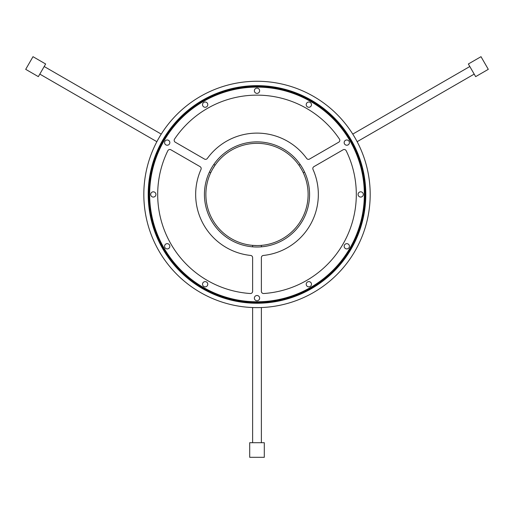 <?xml version="1.0" encoding="UTF-8"?>
<svg xmlns="http://www.w3.org/2000/svg" width="514" height="514" viewBox="0 0 514 514"><rect width="100%" height="100%" fill="white"/><g stroke="black" fill="none" stroke-linecap="round" stroke-linejoin="round"><path stroke-width="0.77" d="M204.469 159.057A2.191 2.191 0 0 0 207.341 158.447A61.333 61.333 0 0 1 306.659 158.447A2.191 2.191 0 0 0 309.531 159.057L338.72 142.205A2.191 2.191 0 0 0 339.446 139.088A99.305 99.305 0 0 0 174.554 139.088A2.191 2.191 0 0 0 175.28 142.205L204.469 159.057M313.913 166.645A2.191 2.191 0 0 0 313.007 169.44A61.333 61.333 0 0 1 263.348 255.452A2.191 2.191 0 0 0 261.382 257.63L261.382 291.335A2.191 2.191 0 0 0 263.721 293.52A99.305 99.305 0 0 0 346.166 150.724A2.191 2.191 0 0 0 343.101 149.792L313.913 166.645M250.279 293.52A2.191 2.191 0 0 0 252.618 291.335L252.618 257.63A2.191 2.191 0 0 0 250.652 255.452A61.333 61.333 0 0 1 200.993 169.44A2.191 2.191 0 0 0 200.087 166.645L170.899 149.792A2.191 2.191 0 0 0 167.834 150.724A99.305 99.305 0 0 0 250.279 293.52M309.576 194.446A52.576 52.576 0 0 1 230.715 239.974A52.576 52.576 0 0 1 230.715 148.912A52.576 52.576 0 0 1 309.576 194.446M207.431 285.553A2.628 2.628 0 0 1 202.882 285.553A2.628 2.628 0 0 1 205.157 281.614A2.628 2.628 0 0 1 207.431 285.553M168.521 248.564A2.628 2.628 0 0 1 164.576 246.29A2.628 2.628 0 0 1 168.521 244.009A2.628 2.628 0 0 1 168.521 248.564M153.313 197.074A2.628 2.628 0 0 1 151.039 193.129A2.628 2.628 0 0 1 155.588 193.129A2.628 2.628 0 0 1 153.313 197.074M165.893 144.877A2.628 2.628 0 0 1 165.893 140.328A2.628 2.628 0 0 1 169.832 142.603A2.628 2.628 0 0 1 165.893 144.877M202.882 105.968A2.628 2.628 0 0 1 205.157 102.023A2.628 2.628 0 0 1 207.431 105.968A2.628 2.628 0 0 1 202.882 105.968M254.372 90.76A2.628 2.628 0 0 1 258.317 88.485A2.628 2.628 0 0 1 258.317 93.034A2.628 2.628 0 0 1 254.372 90.76M306.569 103.333A2.628 2.628 0 0 1 311.118 103.333A2.628 2.628 0 0 1 308.843 107.278A2.628 2.628 0 0 1 306.569 103.333M345.479 140.328A2.628 2.628 0 0 1 349.424 142.603A2.628 2.628 0 0 1 345.479 144.877A2.628 2.628 0 0 1 345.479 140.328M360.687 191.818A2.628 2.628 0 0 1 362.961 195.757A2.628 2.628 0 0 1 358.412 195.757A2.628 2.628 0 0 1 360.687 191.818M348.106 244.009A2.628 2.628 0 0 1 348.106 248.564A2.628 2.628 0 0 1 344.168 246.29A2.628 2.628 0 0 1 348.106 244.009M311.118 282.925A2.628 2.628 0 0 1 308.843 286.87A2.628 2.628 0 0 1 306.569 282.925A2.628 2.628 0 0 1 311.118 282.925M259.628 298.133A2.628 2.628 0 0 1 255.683 300.407A2.628 2.628 0 0 1 255.683 295.852A2.628 2.628 0 0 1 259.628 298.133M257 245.557C262.654 245.351 262.654 245.351 257 245.557C262.654 245.351 262.654 245.351 257 245.557L252.618 245.371L257 245.557M252.618 245.371L252.618 246.836M252.618 302.425L252.618 303.157M303.292 172.775L303.151 172.473L303.292 172.775L304.564 172.042M352.7 144.248L353.336 143.888M211.922 170.352L210.708 172.775L209.436 172.042M212.732 168.888C210.085 173.886 210.085 173.886 212.732 168.888L215.09 165.187L212.732 168.888M215.09 165.187L213.818 164.454M165.681 136.66L165.045 136.294M249.701 457.312L264.299 457.312L264.299 442.708L249.701 442.708L249.701 457.312M488.3 69.339L481.001 56.688L468.35 63.993L475.656 76.637L488.3 69.339M32.999 56.688L25.7 69.339L38.344 76.637L45.65 63.993L32.999 56.688M148.205 194.446A108.795 108.795 0 0 1 311.4 100.224A108.795 108.795 0 0 1 311.4 288.669A108.795 108.795 0 0 1 148.205 194.446M143.824 194.446A113.176 113.176 0 0 0 313.591 292.46A113.176 113.176 0 0 0 313.591 96.426A113.176 113.176 0 0 0 143.824 194.446M252.618 307.539L252.618 442.708M357.134 141.691L474.191 74.106M161.248 134.103L44.191 66.518M308.111 194.446A51.111 51.111 0 0 0 231.441 150.178A51.111 51.111 0 0 0 231.441 238.708A51.111 51.111 0 0 0 308.111 194.446M153.32 222.228A107.336 107.336 0 0 1 284.782 90.766A107.336 107.336 0 0 1 332.899 270.345A107.336 107.336 0 0 1 153.32 222.228M152.613 222.414A108.068 108.068 0 0 0 333.413 270.859A108.068 108.068 0 0 0 284.968 90.059A108.068 108.068 0 0 0 152.613 222.414M261.382 303.157L261.382 302.425M261.382 246.836L261.382 245.371M348.955 136.294L348.319 136.66M300.182 164.454L298.91 165.187M160.664 143.888L161.3 144.248M261.382 442.708L261.382 307.539M469.809 66.518L352.752 134.103M39.809 74.106L156.866 141.691"/></g></svg>
